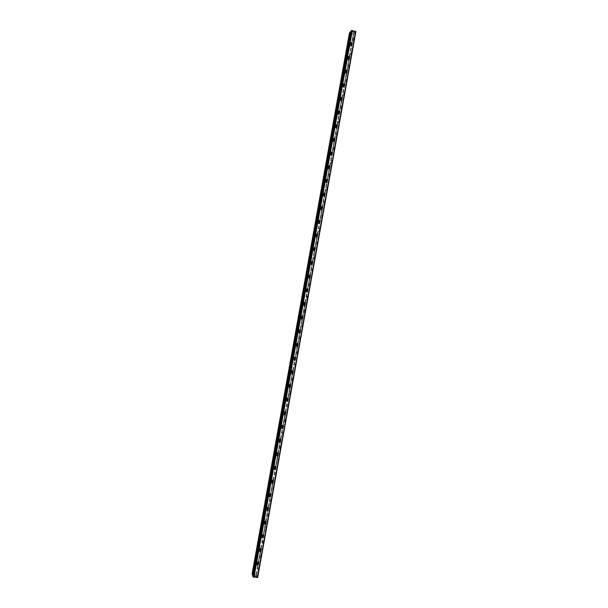 <?xml version="1.0" encoding="UTF-8"?>
<svg xmlns="http://www.w3.org/2000/svg" width="608" height="608" viewBox="0 0 608 608"><rect width="100%" height="100%" fill="white"/><g stroke="black" fill="none" stroke-linecap="round" stroke-linejoin="round"><path stroke-width="0.46" stroke-dasharray="3.04 2.28" d="M256.249 575.715L255.086 575.844L254.866 577.311M256.006 577.364L257.435 577.463L256.356 574.484L254.896 574.256L255.094 572.5L253.954 572.668L253.703 574.036L253.984 572.744L255.124 572.584L254.896 574.256M257.655 577.494L256.576 574.507L254.874 574.172M258.704 562.05L257.541 562.187L257.138 564.992M261.151 548.386L259.996 548.53L259.601 551.35M263.591 534.683L262.458 534.88L262.063 537.708M266.053 521.048L264.913 521.223L264.533 524.066M268.5 507.376L267.368 507.566L266.996 510.424M270.948 493.704L269.823 493.909L269.466 496.782M273.395 480.031L272.285 480.252L271.943 483.17M275.827 466.328L274.74 466.594L274.413 469.528M278.282 452.679L277.195 452.937L276.891 455.894M280.721 438.999L279.657 439.28L279.346 442.229M283.146 425.304L282.112 425.623L281.823 428.594M285.578 411.624L284.567 411.966L284.286 414.937M288.01 397.944L287.029 398.308L286.786 401.326M290.449 384.279L289.484 384.651L289.294 387.706M292.896 370.606L291.946 370.986L291.741 374.042M297.099 346.818L295.283 356.904L294.401 357.329L294.242 360.407M299.554 333.161L297.745 343.246L296.856 343.672L296.415 346.127L296.78 346.788M300.124 329.551L299.318 330.007L298.87 332.47L299.28 333.146M302.526 315.879L301.773 316.35L301.332 318.812L301.788 319.504M304.912 302.199L304.228 302.693L303.787 305.148L304.296 305.854M307.344 288.542L306.69 289.028L306.25 291.49L306.812 292.197M309.768 274.877L309.145 275.371L308.704 277.826L309.32 278.54M312.132 261.22L311.167 264.168L311.828 264.875L310.027 274.96M314.572 247.562L313.622 250.504L314.313 251.21L312.489 261.303M316.958 233.913L316.076 236.839L316.836 237.538M319.42 220.248L318.539 223.182L319.314 223.866M321.822 206.606L320.994 209.517L321.784 210.201M324.246 192.956L323.456 195.852L324.3 196.513M326.678 179.307L325.911 182.195L326.792 182.841M329.088 165.672L328.373 168.53L329.278 169.161M331.542 152.008L330.828 154.865L331.755 155.488L329.878 165.862M333.982 138.358L333.29 141.2L334.233 141.808M336.452 124.678L335.745 127.536L336.71 128.128M338.838 111.074L338.208 113.871L339.188 114.456M341.308 97.394L340.662 100.206L341.658 100.776M343.786 83.714L343.125 86.541L344.136 87.104M346.18 70.118L345.58 72.876L346.606 73.424M348.658 56.43L348.042 59.212L349.076 59.751M351.105 42.773L350.497 45.547L351.568 46.048M257.549 559.292L256.386 559.155L255.976 561.891L257.108 561.724L257.579 559.368L257.138 561.8L256.006 561.967L256.416 559.231L257.579 559.368M259.981 545.786L258.818 545.642L258.408 548.393L259.54 548.218L260.011 545.855L259.57 548.287L258.438 548.469L258.848 545.718L260.011 545.855M262.405 532.281L261.25 532.129L260.847 534.896L261.972 534.706L262.436 532.35L262.002 534.782L260.878 534.964L261.28 532.205L262.436 532.35M264.837 518.768L263.674 518.624L263.287 521.398L264.404 521.2L264.868 518.837L264.434 521.269L263.317 521.466L263.712 518.685L264.868 518.837M267.269 505.263L266.106 505.111L265.719 507.908L266.828 507.695L267.3 505.324L266.866 507.756L265.757 507.969L266.144 505.172L267.3 505.324M269.701 491.758L268.538 491.598L268.166 494.41L269.26 494.182L269.732 491.811L269.298 494.243L268.196 494.471L268.576 491.659L269.732 491.811M272.133 478.245L272.057 477.842L270.97 478.086L270.606 480.92L271.692 480.677L272.164 478.298L271.723 480.73L270.636 480.974L271.001 478.139L272.088 477.896L272.164 478.298M274.558 464.74L274.474 464.314L273.402 464.573L273.045 467.423L274.124 467.172L274.596 464.786L274.155 467.218L273.083 467.476L273.433 464.626L274.512 464.36L274.596 464.786M276.99 451.227L276.891 450.779L275.834 451.06L275.492 453.933L276.556 453.659L277.028 451.273L276.587 453.705L275.53 453.978L275.865 451.106L276.929 450.832L277.028 451.273M279.422 437.722L279.308 437.251L278.266 437.547L277.94 440.443L278.988 440.154L279.46 437.76L279.019 440.192L277.978 440.488L278.297 437.593L279.338 437.296L279.46 437.76M281.854 424.209L281.717 423.715L280.698 424.034L280.387 426.953L281.413 426.641L281.892 424.247L281.451 426.679L280.425 426.991L280.729 424.072L281.755 423.753L281.892 424.247M284.286 410.696L284.126 410.18L283.13 410.522L282.842 413.463L283.845 413.128L284.324 410.734L283.883 413.166L282.88 413.501L283.161 410.56L284.164 410.218L284.324 410.734M286.718 397.191L286.528 396.644L285.562 397.009L285.296 399.973L286.277 399.623L286.756 397.222L286.315 399.654L285.334 400.011L285.6 397.039L286.566 396.682L286.756 397.222M289.142 383.678L288.929 383.108L287.994 383.496L287.759 386.49L288.709 386.11L289.18 383.709L288.747 386.141L287.797 386.521L288.032 383.519L288.967 383.139L289.18 383.709M291.574 370.166L291.323 369.573L290.426 369.976L290.229 373L291.141 372.598L291.612 370.196L291.179 372.628L290.267 373.023L290.464 370.006L291.369 369.603L291.612 370.196M294.006 356.66L293.717 356.037L292.851 356.463L292.691 359.51L293.573 359.092L294.044 356.676L293.611 359.115L292.737 359.533L292.896 356.486L293.755 356.06L294.044 356.676M296.438 343.148L296.111 342.502L295.283 342.95L295.169 346.02L296.005 345.58L296.476 343.163L296.043 345.595L295.207 346.036L295.328 342.965L296.149 342.524L296.476 343.163M298.87 329.635L298.49 328.974L297.715 329.437L297.646 332.523L298.429 332.067L298.908 329.65L298.475 332.082L297.684 332.538L297.32 331.884L297.76 329.445L298.536 328.989L298.908 329.65M301.302 316.122L300.876 315.446L300.147 315.917L299.714 318.349L300.124 319.025L300.861 318.554L301.34 316.13L300.907 318.569L300.162 319.033L299.752 318.364L300.192 315.932L300.914 315.453L301.34 316.13M303.734 302.609L303.255 301.918L302.579 302.404L302.146 304.836L302.609 305.52L303.293 305.041L303.772 302.617L303.339 305.049L302.647 305.528L302.184 304.844L302.624 302.412L303.301 301.925L303.772 302.617M306.166 289.096L305.634 288.397L305.011 288.884L304.578 291.316L305.087 292.015L305.725 291.528L306.204 289.104L305.771 291.536L305.132 292.022L304.616 291.323L305.056 288.891L305.68 288.405L306.204 289.104M308.598 275.584L308.02 274.884L307.443 275.371L307.01 277.803L307.572 278.502L308.157 278.016L308.636 275.584L308.203 278.016L307.618 278.502L307.048 277.803L307.488 275.371L308.058 274.884L308.636 275.584M311.022 262.071L310.399 261.372L309.875 261.85L309.442 264.282L310.05 264.989L311.068 262.071L310.095 264.989L309.487 264.282L309.92 261.85L310.445 261.364L311.068 262.071M313.454 248.558L312.786 247.859L312.307 248.338L311.874 250.77L312.535 251.469L313.5 248.55L312.573 251.461L311.919 250.762L312.352 248.33L312.831 247.851L313.5 248.55M315.886 235.045L315.172 234.354L314.739 234.817L314.306 237.249L315.005 237.948L315.932 235.03L315.05 237.933L314.351 237.242L314.784 234.81L315.218 234.338L315.932 235.03M318.318 221.532L317.566 220.848L317.171 221.304L316.738 223.736L317.482 224.42L318.364 221.517L317.528 224.405L316.783 223.721L317.216 221.289L317.612 220.833L318.364 221.517M320.75 208.012L319.96 207.343L319.603 207.784L319.17 210.216L319.952 210.892L320.796 207.997L319.998 210.877L319.215 210.201L319.656 207.761L320.006 207.32L320.796 207.997M323.182 194.499L322.362 193.838L322.035 194.264L321.602 196.696L322.415 197.364L323.228 194.476L322.46 197.342L321.647 196.68L322.088 194.241L322.407 193.815L323.228 194.476M325.614 180.986L324.763 180.333L324.474 180.743L324.034 183.183L324.877 183.836L325.66 180.964L324.923 183.806L324.079 183.152L324.52 180.72L324.809 180.31L325.66 180.964M328.046 167.474L327.172 166.835L326.906 167.23L326.466 169.662L327.332 170.301L328.1 167.443L327.385 170.278L326.511 169.632L326.952 167.2L327.218 166.805L328.1 167.443M330.478 153.953L329.582 153.33L329.338 153.71L328.898 156.142L329.787 156.773L330.532 153.923L329.84 156.742L328.943 156.112L329.384 153.672L329.627 153.292L330.532 153.923M332.91 140.44L331.991 139.825L331.77 140.19L331.33 142.622L332.242 143.245L332.964 140.402L332.295 143.207L331.383 142.584L331.816 140.152L332.044 139.787L332.964 140.402M335.342 126.92L334.408 126.32L334.202 126.669L333.762 129.101L334.696 129.709L335.396 126.882L334.742 129.671L333.815 129.063L334.248 126.631L334.461 126.282L335.396 126.882M337.774 113.407L336.634 113.149L336.194 115.581L337.144 116.181L337.828 113.362L337.197 116.136L336.247 115.543L336.688 113.103L337.828 113.362M340.206 99.894L339.066 99.628L338.626 102.06L339.591 102.653L340.26 99.841L339.644 102.608L338.679 102.015L339.12 99.583L340.26 99.841M342.638 86.374L341.498 86.108L341.058 88.54L342.038 89.125L342.692 86.321L342.084 89.072L341.111 88.494L341.552 86.055L342.692 86.321M345.07 72.854L343.93 72.588L343.497 75.02L344.478 75.59L345.124 72.8L344.531 75.536L343.543 74.966L343.984 72.534L345.124 72.8M347.502 59.341L346.362 59.067L345.929 61.499L346.925 62.062L347.556 59.28L346.978 62.008L345.982 61.438L346.416 59.006L347.556 59.28M349.934 45.82L348.794 45.547L348.361 47.979L349.364 48.534L349.988 45.76L349.418 48.473L348.414 47.918L348.855 45.486L349.988 45.76M253.703 574.036L252.107 573.944M349.448 32.931L350.983 33.394L350.793 34.458L351.804 35.006L352.123 33.676L353.841 33.957L355.893 31.548M353.21 30.742L352.959 31.874L354.008 32.399M353.149 30.81L351.69 30.514L350.884 31.487L352.374 31.715L351.774 32.429L350.474 31.973L349.676 32.946L350.983 33.394M350.656 31.456L352.154 31.654L351.553 32.376L350.573 31.912M252.806 575.29L253.886 575.198L254.197 576.08L352.154 31.662L254.197 576.088L252.73 575.746M352.123 33.676L351.857 34.945L350.846 34.39L351.036 33.334M352.176 33.615L353.62 33.904L355.672 31.494L354.304 31.092M258.666 568.032L258.073 570.889L258.438 568.009M255.368 570.144L255.808 566.869L255.368 570.144L254.995 570.532L254.995 569.704L255.588 566.838L255.147 570.122M261.106 554.45L260.285 557.285L260.885 554.42M257.815 556.556L258.256 553.288L257.594 556.525M263.553 540.862L262.724 543.712L263.325 540.831M260.262 542.959L260.703 539.706L260.262 542.959L259.882 543.362L259.882 542.549L260.475 539.676L260.034 542.929M266 527.273L265.392 530.153L265.772 527.25M262.709 529.363L263.15 526.125L262.481 529.332M268.44 513.692L267.832 516.58L268.219 513.661M265.156 515.766L265.59 512.544L265.156 515.766L264.769 516.184L264.761 515.402L265.369 512.514L264.928 515.736M270.887 500.103L270.279 502.998L270.659 500.072M267.604 502.17L268.037 498.955L267.604 502.17L267.208 502.596L267.208 501.82L267.816 498.925L267.376 502.147M273.326 486.522L272.718 489.417L273.106 486.491M270.043 488.581L270.484 485.374L270.043 488.581L269.656 489.007L269.648 488.247L270.264 485.344L269.823 488.551M275.774 472.933L275.158 475.844L275.553 472.902M272.49 474.985L272.931 471.793L272.27 474.954M278.221 459.344L277.598 462.262L277.993 459.314M274.938 461.388L275.378 458.204L274.717 461.358M280.66 445.755L279.817 448.651L280.44 445.725M277.385 447.792L277.826 444.623L277.164 447.762M283.108 432.166L282.264 435.07L282.887 432.136M279.832 434.196L280.265 431.034L279.612 434.158M285.555 418.585L284.704 421.488L285.327 418.547M282.279 420.599L282.712 417.453L282.279 420.599L281.869 421.055L281.861 420.356L282.492 417.415L282.051 420.561M288.002 404.996L287.371 407.945L287.774 404.958M284.726 407.003L285.16 403.864L284.498 406.965M290.442 391.408L289.583 394.326L290.221 391.37M287.174 393.406L287.607 390.283L287.174 393.406L286.756 393.878L286.748 393.201L287.386 390.245L286.946 393.368M292.889 377.819L292.03 380.745L292.668 377.781M289.621 379.802L290.054 376.694L289.621 379.802L289.195 380.289L289.195 379.62L289.834 376.656L289.393 379.772M295.336 364.23L294.69 367.202L295.108 364.192M292.068 366.206L292.501 363.105L292.068 366.206L291.642 366.7L291.635 366.039L292.281 363.067L291.84 366.168M297.776 350.641L296.909 353.582L297.555 350.603M294.508 352.61L294.948 349.516L294.508 352.61L294.082 353.111L294.082 352.465L294.728 349.478L294.287 352.572M300.223 337.052L299.356 340.001L300.002 337.007M296.955 339.013L297.396 335.928L296.734 338.975M302.67 323.456L302.016 326.458L302.45 323.418M299.402 325.409L299.843 322.339L298.969 325.303L299.615 322.301L299.402 325.409L298.969 325.303M305.117 309.867L304.236 312.839L304.669 309.784M301.849 311.813L302.29 308.75L301.629 311.775M307.557 296.278L306.903 299.296L307.557 296.278L306.675 299.258L307.108 296.21M304.296 298.216L304.737 295.161L303.856 298.14L304.509 295.123L304.296 298.216L303.856 298.14M310.004 282.69L309.122 285.676L309.784 282.644M306.744 284.612L307.184 281.572L306.295 284.559L306.956 281.534L306.744 284.612L306.295 284.559M312.451 269.093L311.782 272.133L312.231 269.055M309.191 271.016L309.632 267.984L308.97 270.97M314.898 255.504L314.002 258.506L314.678 255.459M311.638 257.412L312.079 254.387L311.418 257.374M317.338 241.916L316.669 244.971L317.118 241.87M314.085 243.816L314.526 240.798L313.865 243.77M319.785 228.319L318.888 231.344L319.565 228.274M316.532 230.212L316.973 227.21L316.312 230.166M322.232 214.73L321.548 217.808L322.012 214.685M318.98 216.608L319.42 213.613L318.759 216.562M324.68 201.134L323.775 204.182L324.459 201.088M321.427 203.011L321.868 200.024L321.427 203.011L320.963 203.604L320.963 203.064L321.647 199.979L321.206 202.966M327.127 187.545L326.435 190.638L326.906 187.5M323.874 189.407L324.315 186.428L323.654 189.362M329.574 173.949L328.875 177.057L329.346 173.903M326.321 175.803L326.762 172.839L326.321 175.803L325.85 176.419L325.85 175.902L326.542 172.786L326.101 175.758M332.014 160.36L331.102 163.43L331.793 160.307M328.768 162.199L329.209 159.243L328.768 162.199L328.297 162.83L328.297 162.313L328.989 159.197L328.548 162.154M334.461 146.764L333.541 149.849L334.24 146.718M331.216 148.603L331.656 145.646L330.995 148.55M336.908 133.167L336.201 136.314L336.688 133.122M333.663 134.999L334.104 132.05L333.442 134.946M339.355 119.571L338.428 122.679L339.135 119.525M336.11 121.395L336.551 118.454L335.89 121.342M341.802 105.982L340.868 109.098L341.582 105.929M338.565 107.791L339.006 104.865L338.337 107.738M344.25 92.386L343.307 95.509L344.029 92.332M341.012 94.187L341.453 91.268L340.792 94.134M346.689 78.789L345.975 81.981L346.469 78.736M343.459 80.583L343.9 77.664L343.239 80.53M349.136 65.193L348.194 68.339L348.916 65.14M345.906 66.979L346.347 64.068L345.686 66.926M351.584 51.596L350.854 54.811L351.363 51.543M348.354 53.375L348.794 50.472L348.133 53.322M354.031 38L353.081 41.177L353.81 37.947M350.732 37.605L350.292 40.493L350.953 37.658M253.734 574.119L252.32 574.005L252.738 575.198L254.106 575.221L254.425 576.126L252.951 575.806L253.361 577L254.836 577.228M252.457 573.891L349.76 33.098M256.12 574.317L353.347 33.98M302.229 325.903L301.788 325.797M302.29 309.366L301.849 309.274M307.116 298.726L306.675 298.65M253.004 575.806L350.938 31.494M350.884 31.479L252.951 575.806L350.884 31.487M253.156 575.989L351.143 31.388M253.498 576.11L351.508 31.388M254.144 576.186L352.138 31.54M352.382 31.692L254.425 576.126L352.374 31.715M254.106 575.221L351.774 32.429M253.756 575.069L351.386 32.444M253.11 575.001L350.755 32.292M252.829 575.054L350.512 32.148M252.791 575.206L350.527 31.988M252.738 575.198L350.474 31.973M252.328 574.02L349.684 32.938L252.32 574.005M252.48 573.975L349.813 33.03M256.15 574.4L257.792 565.296M258.423 561.784L260.247 551.638M260.878 548.127L262.702 537.989M263.332 534.47L265.156 524.332M265.795 520.813L267.619 510.682M268.25 507.156L270.074 497.025M270.704 493.498L272.528 483.375M273.167 479.841L274.983 469.718M275.622 466.184L277.446 456.068M278.084 452.527L279.9 442.411M280.539 438.87L282.355 428.754M282.994 425.205L284.818 415.097M285.456 411.548L287.272 401.447M287.911 397.89L289.727 387.79M290.366 384.226L292.19 374.133M292.828 370.568L294.644 360.476M300.2 329.589L302.016 319.504M302.655 315.932L304.471 305.847M305.117 302.275L306.934 292.19M307.572 288.618L309.388 278.525M314.944 247.638L316.76 237.546M317.406 233.981L319.223 223.881M319.861 220.324L321.678 210.216M322.316 206.659L324.14 196.551M324.778 193.002L326.595 182.886M327.233 179.337L329.057 169.222M329.696 165.68L331.512 155.557M332.15 152.015L333.974 141.892M334.605 138.358L336.429 128.227M337.068 124.693L338.892 114.562M339.522 111.036L341.346 100.898M341.985 97.371L343.809 87.233M344.44 83.706L346.264 73.56M346.902 70.042L348.726 59.896M349.357 56.384L351.188 46.231M351.819 42.72L353.4 33.911M256.356 574.484L258.028 565.182M258.613 561.921L260.482 551.524M261.068 548.264L262.945 537.875M263.53 534.614L265.4 524.225M265.985 520.957L267.854 510.568M268.44 507.3L270.309 496.918M270.902 493.643L272.764 483.261M273.357 479.986L275.226 469.612M275.812 466.328L277.681 455.954M278.304 452.702L280.136 442.305M280.706 438.976L282.591 428.648M283.184 425.357L285.053 414.99M285.646 411.7L287.508 401.341M288.101 398.05L289.963 387.684M290.556 384.393L292.425 374.026M293.018 370.736L294.88 360.369M295.473 357.078L297.335 346.712M297.928 343.421L299.797 333.055M300.382 329.764L302.252 319.398M302.845 316.107L304.707 305.74M305.3 302.45L307.169 292.083M307.754 288.792L309.624 278.426M310.217 275.135L312.079 264.769M312.672 261.478L314.541 251.112M315.134 247.821L316.996 237.454M317.589 234.164L319.451 223.797M320.044 220.499L321.913 210.132M322.506 206.842L324.368 196.475M324.961 193.184L326.83 182.818M327.416 179.52L329.285 169.153M332.333 152.205L334.263 141.793M334.795 138.54L336.657 128.166M337.25 124.883L339.12 114.502M339.712 111.218L341.574 100.829M342.167 97.554L344.037 87.164M344.622 83.896L346.499 73.5M347.084 70.232L348.954 59.835M349.539 56.567L351.416 46.17M352.002 42.91L353.62 33.904M257.435 577.463L355.672 31.494M257.275 577.509L355.536 31.396M253.566 577.083L351.91 30.499M253.361 577L351.69 30.514M253.217 575.814L351.143 31.563M253.369 575.996L351.348 31.456M253.468 576.027L351.454 31.456M254.114 576.103L352.085 31.608M253.886 575.198L351.553 32.376M253.779 575.153L351.439 32.384M253.133 575.077L350.808 32.224M253.057 575.092L350.74 32.186M253.012 575.244L350.755 32.026M256.576 574.507L353.841 33.957M257.435 577.478L355.672 31.479"/><path stroke-width="0.91" d="M252.73 575.746L253.133 576.969L254.866 577.311L255.117 575.928L256.264 575.761L256.036 577.448L256.249 575.715M256.036 577.448L257.663 577.516L355.9 31.525L354.358 31.023L354.038 32.368L353.012 31.814L353.21 30.742L351.971 30.438L350.656 31.456M350.998 43.024L352.146 43.297L351.568 46.048L350.558 45.478L350.998 43.024M348.536 56.688L349.691 56.97L349.098 59.721L348.095 59.151L348.536 56.688M346.081 70.361L347.229 70.634L346.628 73.401L345.633 72.823L346.081 70.361M343.619 84.033L344.774 84.299L344.158 87.073L343.178 86.488L343.619 84.033M341.156 97.698L342.312 97.964L341.688 100.753L340.716 100.16L341.156 97.698M338.702 111.37L339.857 111.629L339.218 114.433L338.261 113.825L338.702 111.37M336.239 125.035L336.452 124.678L337.394 125.294L336.741 128.113L335.798 127.498L336.239 125.035M333.784 138.7L334.005 138.335L334.94 138.958L334.263 141.793L333.336 141.162L333.784 138.7M331.322 152.372L331.573 151.985L332.477 152.623L331.778 155.473L330.881 154.835L331.322 152.372M328.86 166.037L329.133 165.642L330.022 166.288L329.3 169.146L328.419 168.5L328.86 166.037M326.405 179.71L326.701 179.292L327.56 179.953L326.815 182.826L325.964 182.164L326.405 179.71M323.942 193.374L324.269 192.941L325.105 193.61L324.322 196.506L323.502 195.837L323.942 193.374M321.488 207.039L321.845 206.591L322.643 207.275L321.83 210.186L321.047 209.502L321.488 207.039M319.025 220.704L319.42 220.248L320.188 220.94L319.337 223.858L318.584 223.166L319.025 220.704M316.57 234.369L317.004 233.898L317.726 234.597L316.836 237.538L316.122 236.831L316.57 234.369M314.108 248.041L314.587 247.555L315.271 248.262L314.336 251.203L313.667 250.496L314.108 248.041M311.653 261.706L312.178 261.212L312.808 261.926L311.828 264.875L311.205 264.161L311.653 261.706M309.191 275.371L309.768 274.877L310.354 275.584L309.913 278.046L309.32 278.54L308.75 277.826L309.191 275.371M306.736 289.036L307.367 288.542L307.899 289.248L307.45 291.703L306.812 292.197L306.288 291.49L306.736 289.036M304.274 302.7L304.958 302.206L305.436 302.906L304.996 305.368L304.296 305.854L303.833 305.155L304.274 302.7M301.819 316.365L302.548 315.879L302.982 316.57L302.541 319.025L301.788 319.504L301.37 318.82L301.819 316.365M299.356 330.022L300.139 329.559L300.519 330.228L300.078 332.69L299.28 333.146L298.916 332.485L299.356 330.022M296.902 343.687L297.73 343.239L298.064 343.885L297.624 346.347L296.78 346.788L296.902 343.687M294.439 357.352L295.313 356.919L295.61 357.55L295.161 360.004L294.28 360.43L294.439 357.352M291.984 371.017L292.896 370.606L293.147 371.207L292.706 373.662L291.779 374.064L291.984 371.017M289.522 384.682L290.472 384.294L290.692 384.864L290.252 387.326L289.294 387.706L289.522 384.682M287.067 398.339L288.048 397.974L288.23 398.521L287.789 400.984L286.801 401.341L287.067 398.339M284.605 412.004L285.616 411.662L285.775 412.186L285.334 414.641L284.316 414.975L284.605 412.004M282.15 425.661L283.176 425.342L283.32 425.843L282.872 428.298L281.838 428.617L282.15 425.661M279.688 439.326L280.744 439.022L280.858 439.5L280.417 441.955L279.361 442.252L279.688 439.326M277.233 452.99L278.304 452.702L278.403 453.158L277.962 455.612L276.891 455.894L277.233 452.99M274.778 466.648L275.857 466.382L275.948 466.815L275.5 469.27L274.413 469.528L274.778 466.648M272.316 480.312L273.418 480.062L273.486 480.472L273.045 482.927L271.943 483.17L272.316 480.312M269.861 493.97L270.97 493.734L271.031 494.129L270.59 496.584L269.481 496.812L269.861 493.97M267.398 507.627L268.576 507.786L268.136 510.241L267.011 510.454L267.398 507.627M264.944 521.292L266.114 521.436L265.673 523.898L264.548 524.096L264.944 521.292M262.489 534.949L263.659 535.093L263.218 537.556L262.078 537.746L262.489 534.949M260.026 548.606L261.204 548.75L260.764 551.205L259.616 551.388L260.026 548.606M257.572 562.263L258.75 562.408L258.301 564.862L257.154 565.03L257.572 562.263M257.138 564.992L258.271 564.786L258.704 562.05M259.601 551.35L260.733 551.129L261.151 548.386M262.063 537.708L263.188 537.48L263.606 534.721M264.533 524.066L265.643 523.83L266.053 521.048M266.996 510.424L268.098 510.173L268.5 507.376M269.466 496.782L270.552 496.523L270.948 493.704M271.928 483.14L273.015 482.874L273.395 480.031M274.398 469.505L275.47 469.216L275.842 466.359M276.868 455.863L277.924 455.567L278.282 452.679M279.346 442.229L280.379 441.91L280.721 438.999M281.823 428.594L282.842 428.26L283.161 425.319M284.301 414.96L285.296 414.603L285.593 411.639M286.786 401.326L287.751 400.946L288.025 397.959M289.271 387.691L290.206 387.296L290.449 384.279M291.764 374.057L292.668 373.639L292.874 370.591M294.28 360.43L295.123 359.982L295.29 356.911L294.644 360.476M296.757 346.78L297.578 346.324L297.707 343.231M299.265 333.138L300.04 332.667L300.124 329.551M301.766 319.496L302.495 319.018L302.936 316.555L302.526 315.879M304.274 305.847L304.95 305.36L305.391 302.898L304.958 302.206M306.789 292.197L307.412 291.703L307.853 289.241L307.344 288.542M309.297 278.54L310.308 275.584L309.746 274.877M311.805 264.875L312.763 261.926L312.178 261.212M314.944 247.638L314.306 251.21L315.225 248.269L314.572 247.562M316.814 237.538L317.68 234.612L316.981 233.905M319.314 223.866L320.142 220.955L319.398 220.256M321.807 210.193L322.597 207.298L321.822 206.606M324.3 196.513L325.052 193.633L324.246 192.956M326.792 182.841L327.514 179.976L326.678 179.307M329.278 169.161L329.969 166.318L329.11 165.657M332.333 152.205L331.74 155.496L332.424 152.654L331.542 152.008M334.233 141.808L334.886 138.996L333.982 138.358M336.71 128.128L337.341 125.332L336.422 124.701M339.188 114.456L339.804 111.674L338.869 111.051M341.658 100.776L342.258 98.01L341.308 97.394M344.136 87.104L344.721 84.352L343.756 83.744M346.606 73.424L347.176 70.688L346.203 70.087M349.076 59.751L349.63 57.03L348.658 56.43M351.515 46.109L352.093 43.366L351.105 42.773M354.008 32.399L354.358 31.023M350.573 31.912L349.448 32.931M252.723 575.761L350.656 31.441L252.723 575.784M349.448 32.908L252.1 573.967L252.806 575.29M257.306 577.592L355.596 31.327M253.597 577.167L351.971 30.438M257.792 565.296L258.423 561.784M260.247 551.638L260.878 548.127M262.702 537.989L263.332 534.47M265.156 524.332L265.795 520.813M267.619 510.682L268.25 507.156M270.074 497.025L270.704 493.498M272.528 483.375L273.167 479.841M274.983 469.718L275.622 466.184M277.446 456.068L278.084 452.527M279.9 442.411L280.539 438.87M282.355 428.754L282.994 425.205M284.818 415.097L285.456 411.548M287.272 401.447L287.911 397.89M289.727 387.79L290.366 384.226M292.19 374.133L292.828 370.568M297.099 346.818L297.73 343.239M299.554 333.161L300.2 329.589M302.016 319.504L302.655 315.932M304.471 305.847L305.117 302.275M306.934 292.19L307.572 288.618M309.388 278.525L310.027 274.96M311.828 264.875L312.489 261.303M316.76 237.546L317.406 233.981M319.223 223.881L319.861 220.324M321.678 210.216L322.316 206.659M324.14 196.551L324.778 193.002M326.595 182.886L327.233 179.337M329.057 169.222L329.696 165.68M331.512 155.557L332.15 152.015M333.974 141.892L334.605 138.358M336.429 128.227L337.068 124.693M338.892 114.562L339.522 111.036M341.346 100.898L341.985 97.371M343.809 87.233L344.44 83.706M346.264 73.56L346.902 70.042M348.726 59.896L349.357 56.384M351.188 46.231L351.819 42.72M258.028 565.182L258.613 561.921M260.482 551.524L261.068 548.264M262.945 537.875L263.53 534.614M265.4 524.225L265.985 520.957M267.854 510.568L268.44 507.3M270.309 496.918L270.902 493.643M272.764 483.261L273.357 479.986M275.226 469.612L275.812 466.328M277.681 455.954L278.274 452.671M280.136 442.305L280.729 439.014M282.591 428.648L283.184 425.357M285.053 414.99L285.646 411.7M287.508 401.341L288.101 398.05M289.963 387.684L290.556 384.393M292.425 374.026L293.018 370.736M294.88 360.369L295.473 357.078M297.335 346.712L297.928 343.421M299.797 333.055L300.382 329.764M302.252 319.398L302.845 316.107M304.707 305.74L305.3 302.45M307.169 292.083L307.754 288.792M309.624 278.426L310.217 275.135M312.079 264.769L312.672 261.478M314.541 251.112L315.134 247.821M316.996 237.454L317.589 234.164M319.451 223.797L320.044 220.499M321.913 210.132L322.506 206.842M324.368 196.475L324.961 193.184M326.83 182.818L327.416 179.52M329.285 169.153L329.878 165.862M334.202 141.831L334.795 138.54M336.657 128.166L337.25 124.883M339.12 114.502L339.712 111.218M341.574 100.829L342.167 97.554M344.037 87.164L344.622 83.896M346.499 73.5L347.084 70.232M348.954 59.835L349.539 56.567M351.416 46.17L352.002 42.91M252.51 575.168L350.254 31.92M252.1 573.99L349.463 32.878M253.133 576.969L351.47 30.461M257.663 577.516L355.9 31.525"/></g></svg>
